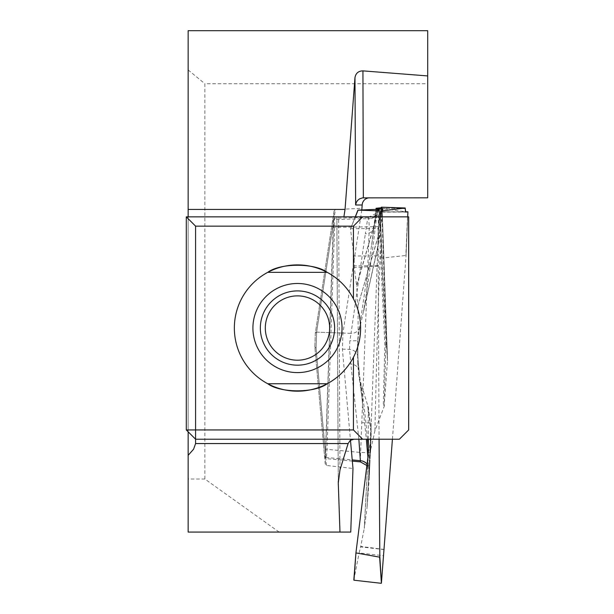 <?xml version="1.0" encoding="UTF-8"?>
<svg xmlns="http://www.w3.org/2000/svg" width="614" height="614" viewBox="0 0 614 614"><rect width="100%" height="100%" fill="white"/><g stroke="black" fill="none" stroke-linecap="round" stroke-linejoin="round"><path stroke-width="0.46" stroke-dasharray="3.07 2.3" d="M325.205 463.777L334.024 211.139L315.304 333.264L314.836 346.956L325.205 463.777L326.471 465.443L352.981 468.474M279.147 532.077L204.869 479.035L204.869 83.742L427.705 83.742L427.705 30.7L188.153 30.7L188.153 532.077L350.755 532.077M427.705 83.742L427.705 197.823L363.611 197.823M326.471 465.443L316.064 348.192L316.617 332.136L335.405 209.543L362.068 208.292M335.405 209.543L334.024 211.139M327.001 383.85A63.135 63.135 0 0 0 353.441 357.279C362.943 337.784 362.943 318.298 353.441 298.811A63.135 63.135 0 0 0 327.093 272.278M327.193 272.332L267.773 272.332A63.135 63.135 0 0 0 267.873 383.804M338.291 481.353L336.879 216.857L343.886 216.857L186.295 216.857L186.295 429.938L195.582 439.225L399.384 439.225L408.671 429.938L408.671 216.857L336.856 216.857M361.799 210.003L342.934 333.072L342.389 349.136L350.471 440.215M188.153 69.958L204.869 83.742M204.869 479.035L188.153 479.035M188.153 431.796L188.153 216.857M260.344 328.045A37.139 37.139 0 0 0 316.049 360.203A37.139 37.139 0 0 0 316.049 295.879A37.139 37.139 0 0 0 260.344 328.045A37.139 37.139 0 0 0 316.049 360.203A37.139 37.139 0 0 0 316.049 295.879A37.139 37.139 0 0 0 260.344 328.045M267.773 383.75L327.193 383.75M367.924 457.33L368.937 469.487L370.242 452.679L371.255 422.962A838.839 58.514 92 0 0 370.687 449.663L374.916 430.805L384.441 405.708L383.32 404.173L384.088 405.7L384.28 404.073A804.954 56.15 -88 0 1 385.845 344.799A9.287 0.791 -178.3 0 1 384.878 345.068A9.287 2.241 -3 0 0 385.845 344.147L379.275 208M380.373 216.857L378.063 228.669L379.076 439.225M392.423 439.225L406.038 255.892L407.704 216.857L406.038 255.877L405.869 255.478L382.115 258.072L380.273 211.822L405.524 211.799L381.348 208.376L381.171 212.099L405.708 212.083L380.081 211.822L382.115 258.072M333.878 219.528L316.617 332.136L316.064 348.192L325.957 458.574L324.53 456.164L314.836 346.956L315.304 333.264L332.565 220.664L334.177 218.262L333.878 219.528L332.565 220.664C333.103 218.377 333.302 220.626 333.164 227.403L325.597 449.21C325.267 456.01 324.913 458.328 324.53 456.164L325.758 457.399C326.149 459.94 326.564 457.215 327.009 449.248L334.576 227.433C334.676 219.49 334.446 216.857 333.878 219.528L367.671 218.653L368.3 217.394L368.669 218.922L369.321 226.535L360.326 460.884A9.287 8.297 -170 0 1 368.937 469.487A838.839 58.514 92 0 1 369.068 471.468L370.695 429.554A9.287 8.941 -177.9 0 1 371.186 433.108L369.221 478.429L367.042 507.809L371.186 433.108A9.287 4.544 -175.8 0 0 371.178 432.793A9.287 8.389 -6.5 0 0 371.148 431.427A9.287 8.389 -6.5 0 0 370.695 429.554A808.515 56.396 92 0 0 367.686 406.146L368.162 409.331A804.954 56.15 -88 0 1 371.178 432.793L370.564 441.059L368.438 452.058M361.677 422.731L371.255 422.962L378.585 226.643L377.909 211.523C377.595 207.586 377.142 207.402 376.551 210.978L371.493 245.784M371.432 246.237L358.845 331.944L357.824 340.417L357.878 357.778A9.287 8.074 -5.1 0 0 357.87 356.634L359.167 371.263A9.287 8.074 -5.1 0 1 359.175 372.406L362.275 401.211M377.464 209.589A824.617 57.524 -88 0 1 363.511 311.283L377.526 247.803A9.287 6.57 -168.4 0 0 378.032 246.444L363.511 311.283A9.287 7.261 -166.5 0 0 363.979 310.009A9.287 7.261 -166.5 0 0 364.133 308.497L358.868 331.951M358.046 336.533L357.555 341.914A838.839 58.514 92 0 0 357.824 340.417M383.182 209.082L382.092 212.106L378.132 245.83A9.287 7.598 7.7 0 1 377.526 247.803A808.515 56.396 92 0 0 382.092 212.106M376.29 208.269A838.839 58.514 92 0 1 374.241 226.059A9.287 7.967 8.7 0 1 374.156 227.142L371.57 245.915M374.149 227.226A9.287 7.967 8.7 0 1 365.353 233.742L367.671 218.653A9.287 7.967 8.7 0 0 376.459 212.145M359.72 327.346A9.287 7.959 10.3 0 1 351.031 333.364L365.353 233.742M379.015 208.008L380.266 249.169L384.878 345.068A808.515 56.396 92 0 0 383.32 404.173M384.241 549.438L360.74 546.445L364.332 528.009L368.17 455.273M368.408 452.756L370.526 441.804L366.995 508.223L364.332 528.009M366.995 508.223L367.042 507.809M369.191 476.94L369.843 464.422A9.287 8.596 -177.3 0 1 369.828 464.621M370.687 449.663L369.068 471.468M381.647 207.701L386.513 344.063L385.845 344.147A9.287 9.264 82.8 0 1 385.845 344.799L386.513 344.715L387.488 360.909L384.28 404.073M387.488 360.909L381.67 207.693M387.442 357.64L382.069 207.455L387.503 360.203M387.403 356.795L381.946 258.517M378.585 226.643L333.164 227.403M380.273 211.822L381.946 258.502M405.194 208.361L381.348 208.376L381.348 207.739M378.047 208.046A838.839 58.514 92 0 0 377.909 211.523A9.287 7.713 176 0 1 368.669 218.922M376.551 210.978A9.287 7.967 8.7 0 1 376.474 212.06L374.156 227.142M374.916 430.805A824.617 57.524 -88 0 1 380.266 249.169A9.287 1.205 -2.5 0 0 381.217 248.67M357.878 357.778L359.175 372.406A838.839 58.514 92 0 0 357.693 363.503L358.599 373.88L360.633 382.361A824.617 57.524 -88 0 1 367.51 439.225M362.314 401.61L366.351 439.225M377.963 266.192L354.324 267.512L356.657 285.909L378.738 209.551M379.199 209.535L378.047 236.636L357.977 305.572L356.657 285.909M357.977 305.572L378.063 237.05L378.117 245.232L364.133 308.497M358.177 335.067L357.993 305.995M357.693 363.503L357.555 341.914M368.423 449.648A824.617 57.524 -88 0 1 369.352 461.267A9.287 8.596 -177.3 0 1 369.843 464.422L371.201 432.816A9.287 9.287 0 0 0 371.148 431.427L368.438 407.734L360.633 382.361M368.354 439.225L368.162 409.331M368.438 407.734L367.686 406.146M359.159 371.171A9.287 8.074 -5.1 0 0 350.84 364.018L349.543 349.389L349.834 340.724L351.031 333.364L316.617 332.136L315.304 333.264L316.617 332.136L342.934 333.072M368.623 467.515A9.287 8.082 -3.4 0 0 367.08 464.061M377.994 265.685L354.37 265.87L353.925 256.015L378.239 255.831M355.383 216.857L350.487 228.876L353.925 256.015M378.063 228.669L380.143 216.857M350.655 228.707L377.871 228.5M354.37 265.87L354.324 267.512M358.967 331.36L357.847 340.463A9.287 0.583 2.3 0 1 349.834 340.724M357.862 356.542A9.287 8.074 -5.1 0 0 349.543 349.389L342.389 349.136M382.775 209.09A804.954 56.15 -88 0 1 378.193 244.909A9.287 7.598 7.7 0 1 378.132 245.83A9.287 9.287 0 0 1 378.032 246.444A9.287 6.57 -168.4 0 0 378.117 245.232A9.287 4.72 -0.4 0 0 378.193 244.909L379.291 209.527M384.195 549.576L360.572 546.89L359.121 552.945L383.435 555.708M353.817 580.023L359.121 552.945M360.572 546.89L360.74 546.445M370.242 452.679L360.656 452.449L325.597 449.21M381.348 208.376L402.247 208.361M339.979 469.91L338.621 216.857M314.836 346.956L316.064 348.192L314.836 346.956M407.734 211.799L405.869 255.478M386.513 344.715A9.287 9.264 -97.2 0 0 386.513 344.063L386.528 344.063A9.287 7.475 176.5 0 1 386.513 344.715M358.868 439.225L350.84 364.018M325.758 457.399L352.221 459.917M378.577 209.558L356.619 285.487M350.487 228.876L355.276 216.857L350.494 228.807M378.14 236.72A9.287 4.72 179.6 0 1 378.063 237.05A9.287 7.898 -163.8 0 0 378.047 236.636A9.287 0.998 2.4 0 1 378.14 236.72M368.078 456.095L364.263 528.431M370.564 441.059A9.287 4.544 4.2 0 1 370.572 441.382A9.287 8.105 -177 0 1 370.526 441.804A9.287 8.473 -169 0 0 370.564 441.059M338.276 482.972L336.856 216.88M375.929 209.627L371.6 245.792M368.108 217.364L334.008 218.246M368.277 217.371L375.154 214.002L376.474 212.06M382.077 207.448L387.434 357.348M358.607 373.918L362.483 401.188M366.896 465.527L368.707 470.424L369.052 475.436M362.483 401.264L359.167 371.263M357.847 340.463L357.87 356.634M352.321 461.106L325.796 458.581"/><path stroke-width="0.92" d="M350.471 440.215L352.981 468.474L350.755 532.077L339.972 532.077L338.276 482.98L339.979 469.91L348.1 443.577L195.582 443.577L193.602 449.179L188.153 455.319L188.153 431.796M361.799 210.003L362.183 204.992A7.445 7.429 180 0 1 369.62 197.823M327.093 272.278A63.135 63.135 0 0 0 234.348 328.045A63.135 63.135 0 0 0 267.773 383.75C280.345 393.198 314.637 393.19 327.193 383.75A63.135 63.135 0 0 0 353.441 298.811L353.441 226.144L195.582 226.144L195.582 429.938L353.441 429.938L353.441 357.279M267.873 383.804A63.135 63.135 0 0 0 326.479 384.126M326.602 384.057A63.135 63.135 0 0 0 327.001 383.85M186.295 429.938L195.582 439.225L195.582 429.938L186.295 429.938L186.295 216.857L408.671 216.857L408.671 429.938L399.384 439.225L195.582 439.225L195.582 443.577M188.153 216.857L188.153 30.7L427.705 30.7L427.705 75.929L362.928 70.871C358.407 70.963 355.752 73.243 354.969 77.702L355.644 204.992L356.227 202.605L357.532 200.509L359.436 198.913L362.536 197.869L427.705 197.823L427.705 75.929M188.153 209.428L345.045 209.428L354.969 77.702M362.928 70.871L363.35 197.823M339.972 532.077L188.153 532.077L188.153 455.319M353.986 439.225L350.272 440.361L348.1 443.577M345.045 209.428L343.886 216.857M353.441 226.144L362.644 216.857M195.582 226.144L186.295 216.857M362.644 439.225L353.441 429.938M327.193 272.332C314.621 262.884 280.329 262.892 267.773 272.332L327.193 272.332A63.135 63.135 0 0 1 353.441 298.811M267.773 383.75L327.193 383.75M260.344 328.045A37.139 37.139 0 0 1 316.049 295.879A37.139 37.139 0 0 1 316.049 360.203A37.139 37.139 0 0 1 260.344 328.045M265.317 328.045A32.166 32.166 0 0 0 313.562 355.897A32.166 32.166 0 0 0 313.562 300.185A32.166 32.166 0 0 0 265.317 328.045M402.247 208.361L405.194 208.361L405.524 211.799L407.919 211.799L407.704 216.857L407.919 211.799L405.7 212.083L405.179 207.992L381.524 210.978L380.373 216.857M379.076 439.225L379.828 556.752L381.401 583.146L392.423 439.225M382.829 209.075L376.083 208.33M405.179 207.992L381.348 207.187L382.077 207.448L381.647 207.701L376.29 208.269M380.143 216.857L381.294 210.97L357.954 210.111L382.775 209.09M381.348 207.739L381.348 207.187M366.351 439.225L367.924 457.33M355.974 552.5L353.979 580.207L355.974 552.5L368.17 455.273L368.354 439.225M381.401 583.146L379.629 557.151L356.112 552.945M379.629 557.151L379.828 556.752M367.08 464.061A9.287 8.082 -3.4 0 0 360.357 460.692L358.868 439.225M353.979 580.207L381.194 583.3M353.817 580.038L355.974 552.531M360.326 460.884L360.326 461.713L360.357 460.692L352.221 459.917M362.183 204.992L355.644 204.992M338.291 481.353L338.306 484.599M252.914 328.045A44.569 44.569 0 0 1 319.764 289.447A44.569 44.569 0 0 1 319.764 366.635A44.569 44.569 0 0 1 252.914 328.045M377.587 208.56A824.617 57.524 -88 0 1 377.464 209.589M367.51 439.225A824.617 57.524 -88 0 1 368.423 449.648M358.069 210.118L355.383 216.857M357.962 210.088L355.26 216.857L357.962 210.126M376.083 208.315L375.929 209.627M360.241 461.858L352.321 461.106M360.326 461.858L366.896 465.527"/></g></svg>
